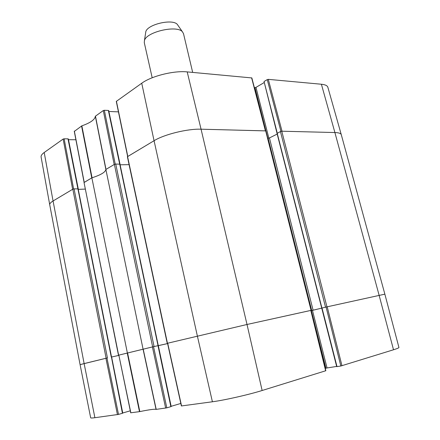 <?xml version="1.0" encoding="UTF-8"?>
<svg xmlns="http://www.w3.org/2000/svg" width="440" height="440" viewBox="0 0 440 440"><rect width="100%" height="100%" fill="white"/><g stroke="black" fill="none" stroke-linecap="round" stroke-linejoin="round"><path stroke-width="0.66" d="M311.322 310.299L265.947 130.906L201.064 129.195C187.534 128.667 164.257 134.387 154.061 140.718L127.391 156.734L167.233 343.321L247.016 324.484L311.003 310.382M267.812 138.264L269.44 137.951L277.195 134.057M277.167 133.386L280.429 131.538L325.545 307.175L384.863 294.162L326.084 307.054L340.824 366.014L393.514 349.773C397.199 348.623 399.003 347.848 398.926 347.452L384.863 294.162L341.286 134.69C340.89 133.381 338.762 132.666 334.901 132.539L281.765 131.208L280.429 131.538M111.425 357.033L122.43 413.281L118.509 414.409L106.964 358.028L84.128 363.583L53.064 200.981C50.655 202.439 49.544 203.72 49.731 204.82L80.086 364.634L107.432 357.918L74.074 188.887L72.82 189.189L53.064 200.981L72.639 189.299L63.146 139.051L44.198 152.504C41.921 154.149 40.887 155.656 41.102 157.025L49.726 204.793C49.561 203.698 50.672 202.428 53.064 200.981L44.198 152.504M74.074 188.887L78.078 188.876M78.265 189.376L85.195 189.09M84.035 182.501L118.47 355.212L127.38 353.034L91.867 177.832L84.035 182.501L118.63 355.168M91.867 177.832C100.711 175.005 105.38 172.222 105.875 169.472L143.077 349.206L154.066 346.544L115.753 164.054L114.389 164.389L105.875 169.472M115.753 164.054L119.856 164.18M120.109 164.797L129.085 164.648M325.545 307.175L321.877 308.066M312.461 310.365L321.745 308.132L311.075 310.668L311.361 310.618L325.93 368.214L327.047 367.961L312.461 310.365L311.361 310.618M181.374 405.961L212.405 401.775C224.296 400.23 248.974 394.642 262.136 390.5L325.848 370.722L311.003 310.37L247.016 324.484L167.233 343.321M167.602 343.569L157.993 345.68L170.857 406.654L171.182 406.527L158.323 345.609L154.066 346.544M143.077 349.206L127.38 353.034M170.857 406.654L166.821 407.847L153.538 346.671L118.47 355.212M118.767 355.41L111.628 357.005L118.773 355.416M106.964 358.028L107.432 357.918M178.112 25.564L177.293 24.382C172.502 18.574 147.582 24.326 145.816 31.652L145.596 33.072M192.676 72.402L183.491 33.594L182.375 31.724C176.743 24.893 146.537 31.867 144.463 40.48L144.281 42.647L152.191 77.77M115.236 164.109L104.352 110.281L103.285 110.545L95.343 116.254C94.886 119.658 90.387 122.848 81.851 125.835L74.399 131.34M104.352 110.281L108.356 110.451L119.653 163.999M108.592 110.77L108.356 110.451M108.895 111.474L118.443 111.87M265.601 130.807L251.845 77.935L187.204 71.896C173.877 70.45 151.388 76.071 141.735 83.232L116.287 101.409L127.639 156.486M254.353 87.576L254.958 87.626L265.892 130.845M268.851 138.166L255.987 87.373L254.958 87.626M255.987 87.373L264.061 82.643M277.255 133.133L264.044 81.499L277.019 133.293M264.044 81.499L267.245 79.618L280.923 131.346M268.301 79.354L282.029 131.219L334.901 132.539C338.734 132.66 340.857 133.37 341.281 134.662L327.855 87.241C327.344 85.624 325.188 84.623 321.398 84.238L268.301 79.354L267.245 79.618M73.618 188.936L64.136 138.804L63.146 139.051M64.136 138.804L67.996 138.847L111.265 357.06L111.623 356.989L122.771 413.155L122.43 413.281M68.497 139.678L75.895 139.761M84.123 182.507L91.751 177.898L81.559 125.972M127.65 156.558L154.061 140.718C164.257 134.387 187.534 128.667 201.064 129.195L265.617 130.878M95.458 116.105L105.996 169.4L114.175 164.516L103.285 110.545M81.851 125.835L92.054 177.771C100.716 174.988 105.32 172.238 105.875 169.527L95.343 116.254M340.824 366.014L337.002 366.619L322.009 308.033L321.734 308.105L336.71 366.641L337.002 366.619M336.655 366.427L327.047 367.961M325.93 368.214L325.281 368.412M180.823 403.447L171.138 406.313M130.834 412.775L139.821 411.598C149.287 409.657 154.698 408.925 156.052 409.398L166.821 407.847M130.29 410.817L122.738 412.984M94.892 417.709L84.128 363.583L80.086 364.634L90.662 417.775C90.739 418.094 92.147 418.072 94.892 417.709L118.509 414.409M130.708 412.836L118.844 355.124M153.538 346.671L157.993 345.68M158.329 345.642L167.602 343.58M322.009 308.033L326.084 307.054M265.666 130.807L311.069 310.354M262.136 390.5L247.016 324.484L201.064 129.195L187.204 71.896M326.953 306.851L281.765 131.208M393.514 349.773L379.132 295.339L334.901 132.539L321.398 84.238M277.178 133.172L321.921 308.05M269.44 137.951L313.093 310.206M268.131 138.27L311.718 310.525M114.389 164.389L152.636 346.88M119.691 163.999L158.026 345.664M72.82 189.189L106.117 358.221M167.448 343.266L127.562 156.53M212.405 401.775L197.357 335.973L154.061 140.718L141.735 83.232M84.227 182.386L74.349 131.093M127.787 156.398L116.413 101.217M251.614 77.82L265.392 130.801M127.254 353.067L139.486 411.659M139.821 411.598L127.584 352.99M130.845 412.83L118.844 355.118M143.066 349.212L156.052 409.398M156.206 409.393L143.209 349.173M152.394 346.935L165.655 408.111M341.968 365.75L327.212 306.796M310.794 310.415L325.65 370.81M181.561 405.955L167.701 343.206M105.913 358.27L117.442 414.651M277.007 133.331L321.717 308.099M158.274 345.615L119.955 164.071M78.15 188.793L111.529 357.005M145.816 31.652L144.463 40.48M177.293 24.382L182.375 31.724M74.255 131.236L84.112 182.452M78.282 188.964L68.36 138.969M120.043 164.28L108.708 110.589M167.53 343.25L181.379 405.961"/></g></svg>

